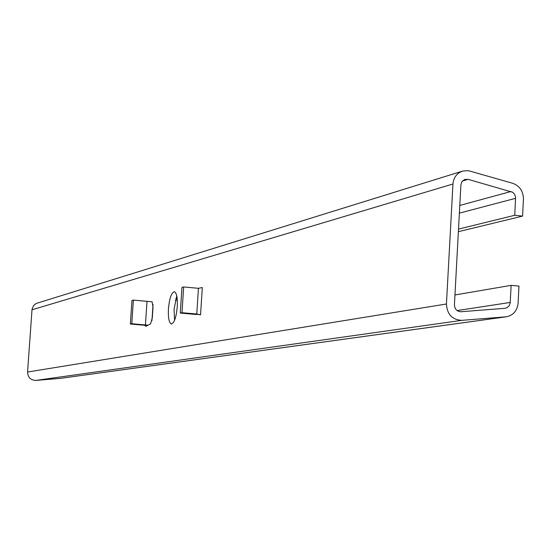 <?xml version="1.0" encoding="UTF-8"?>
<svg xmlns="http://www.w3.org/2000/svg" width="551" height="551" viewBox="0 0 551 551"><rect width="100%" height="100%" fill="white"/><g stroke="black" fill="none" stroke-linecap="round" stroke-linejoin="round"><path stroke-width="0.83" d="M177.264 306.797C177.642 298.084 176.719 293.063 174.502 291.741C171.519 292.292 169.501 297.988 168.434 308.835C168.048 317.596 168.985 322.624 171.244 323.926C174.192 323.341 176.203 317.631 177.264 306.797M174.577 320.289L174.047 309.331L176.747 295.859M511.135 285.356L510.192 303.064L509.096 305.874L506.913 307.768L504.95 308.305L461.008 311.742C456.903 311.508 454.713 309.166 454.43 304.731L460.905 184.874L461.855 181.796L464.589 179.488L468.116 179.33L512.671 192.271L514.448 194.035L515.584 197.024L514.758 215.283L522.568 216.109L523.443 199.159C523.298 191.197 519.703 185.907 512.671 183.283L469.803 171.072L467.647 170.645L462.578 171.092C456.834 173.145 453.625 177.45 452.956 184L446.441 303.994C447.095 314.352 452.213 319.807 461.8 320.351L506.39 316.784C513.312 315.33 517.21 310.792 518.098 303.181L518.973 286.114L511.135 285.356L454.961 294.971M462.303 171.175L36.146 303.477L33.625 305.529L32.054 309.132L27.557 372.028C27.846 377.387 30.608 380.183 35.863 380.417L60.431 378.365L506.39 316.784M152.152 301.79L149.596 301.555L152.09 301.769L153.02 307.045L152.296 317.92L150.561 323.85L145.898 326.33L145.932 325.855M183.662 286.954L181.988 312.706L180.28 313.078L181.954 287.402L183.662 286.954L198.429 288.311L202.307 287.553L200.55 314.89L196.776 314.008L195.026 314.38L199.538 314.49M514.758 215.283L458.515 229.092M177.126 298.187L175.838 298.504M522.568 216.109L458.377 231.689M177.284 299.889L175.349 300.357M149.596 301.555L133.37 300.102L131.792 323.719L148.026 325.2M131.792 323.719L130.353 324.036L143.969 325.207L145.994 325.978L145.898 326.33M130.353 324.036L131.937 300.481L133.37 300.102M195.026 314.38L180.28 313.078M198.429 288.311L196.776 314.008L181.988 312.706M452.956 184L31.979 309.8M468.116 179.33L462.42 181.031M446.441 303.994L27.557 372.028M510.254 302.444L457.096 310.578M511.018 191.5L459.789 205.44M515.64 198.312L459.376 213.134M461.8 320.351L35.863 380.417M505.742 316.853L60.073 378.406M143.969 325.207L145.436 324.897L147 301.321M171.602 323.954L171.244 323.926M151.945 320.627L153.02 304.428"/></g></svg>
